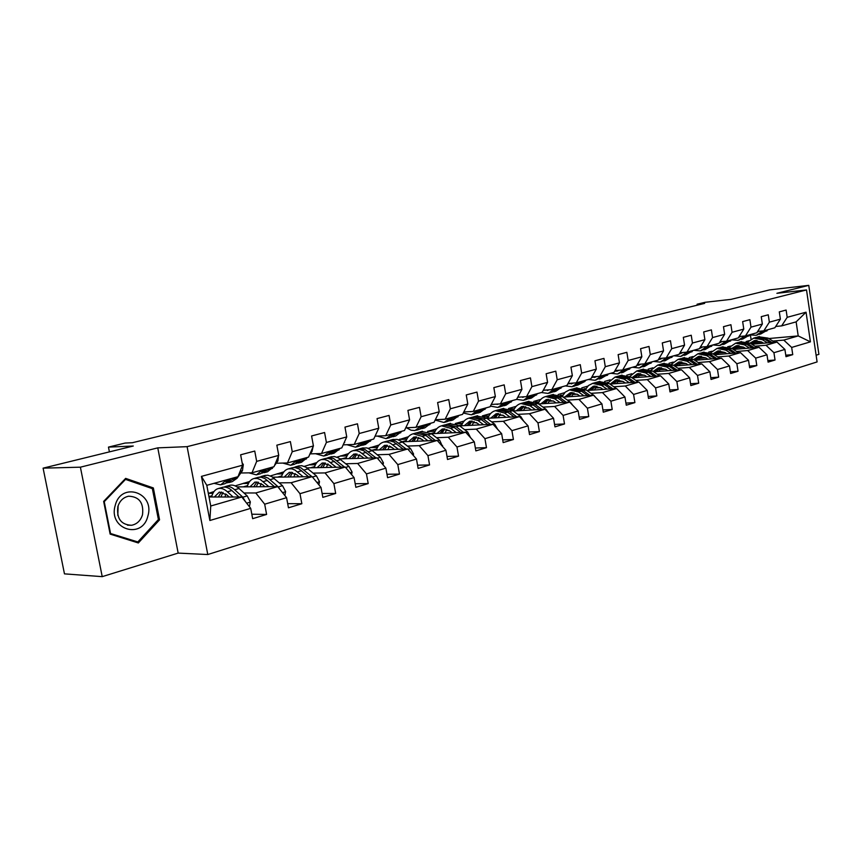 <?xml version="1.0" encoding="UTF-8"?>
<svg xmlns="http://www.w3.org/2000/svg" width="862" height="862" viewBox="0 0 862 862"><rect width="100%" height="100%" fill="white"/><g stroke="black" fill="none" stroke-linecap="round" stroke-linejoin="round"><path stroke-width="1.29" d="M816.109 355.209L818.9 354.347L808.761 285.354L769.518 289.912L730.965 299.373L705.019 302.303L697.089 304.232L697.239 305.18M207.785 554.535L817.101 361.921L806.509 289.944L187.097 446.656L207.785 554.535L178.165 553.092L157.768 447.863L80.392 467.182L102.222 576.646L178.165 553.092M102.222 576.646L64.467 573.866L43.1 468.152L133.287 446.02L108.472 447.109L109.409 451.882M80.392 467.182L43.1 468.152M768.775 338.529L798.212 335.921L796.132 321.871L781.662 325.89L787.189 317.313L786.112 310.061L779.302 311.872L780.39 319.155L769.357 322.162L768.257 314.802L761.243 316.666L762.353 324.058L750.996 327.14L749.865 319.683L742.645 321.601L743.777 329.101L732.075 332.279L730.911 324.715L723.477 326.687L724.64 334.305L712.562 337.581L711.387 329.898L703.704 331.935L704.9 339.66L692.455 343.044L691.238 335.243L683.318 337.344L684.547 345.188L671.703 348.679L670.453 340.749L662.285 342.925L663.546 350.888L650.282 354.497L649 346.449L640.563 348.679L641.856 356.782L628.161 360.499L626.846 352.321L618.129 354.638L619.455 362.859L605.296 366.706L603.95 358.398L594.942 360.79L596.299 369.151L581.656 373.127L580.277 364.68L570.956 367.158L572.357 375.649L557.208 379.765L555.785 371.177L546.142 373.742L547.575 382.383L531.897 386.639L530.442 377.901L520.454 380.551L521.93 389.344L505.692 393.762L504.184 384.872L493.84 387.62L495.359 396.563L478.518 401.132L476.977 392.091L466.245 394.936L467.807 404.041L450.352 408.782L448.757 399.58L437.627 402.532L439.232 411.799L421.119 416.723L419.471 407.349L407.909 410.409L409.579 419.859L390.755 424.966L389.064 415.419L377.05 418.598L378.763 428.22L359.206 433.532L357.461 423.802L344.972 427.11L346.739 436.915L326.396 442.443L324.586 432.519L311.591 435.967L313.423 445.966L292.25 451.72L290.375 441.603L276.842 445.191L278.738 455.384L256.671 461.375L254.743 451.052L240.638 454.802L242.588 465.2L201.439 476.374L209.875 520.497L210.737 506.005L241.813 497.018L209.013 496.975M787.189 317.313L806.045 312.195L810.42 341.848L791.672 347.429L792.738 354.638L785.767 355.187M209.875 520.497L250.713 508.354L252.652 518.676L266.606 514.442L264.688 504.195L286.583 497.686L288.458 507.804L301.84 503.731L299.987 493.689L321.009 487.439L322.83 497.363L335.684 493.463L333.885 483.604L354.088 477.602L355.844 487.332L368.203 483.582L366.458 473.917L385.885 468.141L387.588 477.699L399.472 474.089L397.791 464.596L416.475 459.047L418.124 468.422L429.567 464.941L427.929 455.632L445.923 450.276L447.529 459.489L458.541 456.138L456.968 447.001L474.305 441.84L475.856 450.891L486.48 447.658L484.94 438.672L501.662 433.705L503.171 442.594L513.418 439.48L511.92 430.644L528.05 425.85L529.516 434.588L539.407 431.582L537.963 422.897L553.533 418.264L554.966 426.862L564.513 423.953L563.101 415.419L578.154 410.948L579.533 419.395L588.768 416.594L587.399 408.2L601.935 403.869L603.292 412.176L612.214 409.472L610.878 401.207L624.95 397.026L626.265 405.205L634.895 402.586L633.592 394.451L647.211 390.4L648.493 398.449L656.844 395.917L655.583 387.911L668.761 383.989L670.011 391.919L678.103 389.462L676.864 381.575L689.632 377.782L690.85 385.583L698.705 383.202L697.498 375.444L709.868 371.759L711.053 379.452L718.66 377.136L717.486 369.496L729.489 365.93L730.642 373.505L738.023 371.263L736.87 363.732L748.518 360.262L749.649 367.729L756.804 365.553L755.683 358.129L766.986 354.778L768.085 362.126L775.035 360.014L773.936 352.698L784.916 349.444L785.993 356.696L792.738 354.638M108.472 447.109L125.13 443.057L132.36 442.723L704.653 303.381L697.089 304.232M780.39 319.155L774.863 327.775L763.818 330.836L757.687 331.407M727.7 346.718L730.588 346.071M751.879 344.229L776.996 342.063L765.995 345.253L754.993 346.19M736.87 347.731L743.583 347.16M763.818 330.836L769.357 322.162M784.916 349.444L776.996 342.063M773.936 352.698L765.995 345.253M762.353 324.058L756.825 332.775L745.458 335.932L739.143 336.503M708.726 352.062L712.055 351.222M733.39 349.433L759.013 347.267L747.677 350.554L736.611 351.47M718.423 352.978L724.964 352.439L717.637 351.017L713.003 353.905M745.458 335.932L750.996 327.14M766.986 354.778L759.013 347.267M755.683 358.129L747.677 350.554M743.777 329.101L738.249 337.926L726.537 341.18L720.018 341.761M689.169 357.579L692.973 356.534M714.361 354.778L740.49 352.633L728.81 356.017L717.68 356.911M699.438 358.387L705.773 357.87M726.537 341.18L732.075 332.279M748.518 360.262L740.49 352.633M736.87 363.732L728.81 356.017M724.64 334.305L719.102 343.238L707.034 346.589L700.321 347.17M694.74 360.284L721.397 358.161L709.361 361.641L698.166 362.525M669.009 363.258L673.244 362.072M679.87 363.958L686.001 363.473M707.034 346.589L712.562 337.581M729.489 365.93L721.397 358.161M717.486 369.496L709.361 361.641M704.9 339.66L699.373 348.711L686.928 352.159L679.999 352.752M674.515 365.962L701.722 363.861L689.32 367.449L678.06 368.3M648.224 369.119L652.868 367.815M659.699 369.69L665.615 369.248M686.928 352.159L692.455 343.044M709.868 371.759L701.722 363.861M697.498 375.444L689.32 367.449M684.547 345.188L679.03 354.357L666.186 357.913L659.031 358.506M653.644 371.813L681.433 369.733L668.632 373.44L657.318 374.27M626.782 375.164L631.857 373.742M638.914 375.606L644.582 375.196M666.186 357.913L671.703 348.679M689.632 377.782L681.433 369.733M676.864 381.575L668.632 373.44M663.546 350.888L658.04 360.176L644.787 363.85L637.384 364.443M632.115 377.836L660.507 375.789L647.287 379.614L635.908 380.422M604.65 381.413L610.177 379.851M607.322 382.426L608.292 382.362M617.472 381.715L622.881 381.338M644.787 363.85L650.282 354.497M668.761 383.989L660.507 375.789M655.583 387.911L647.287 379.614M641.856 356.782L636.361 366.188L622.676 369.981L615.026 370.574M609.887 384.053L638.893 382.049L625.252 386.004L613.819 386.769M581.785 387.857L587.798 386.154M584.21 388.762L585.944 388.643M595.34 388.008L600.469 387.663M622.676 369.981L628.161 360.499M647.211 390.4L638.893 382.049M633.592 394.451L625.252 386.004M619.455 362.859L613.981 372.395L599.833 376.317L591.925 376.909M586.914 390.475L616.578 388.514L602.473 392.587L590.987 393.331M558.167 394.516L564.696 392.673M560.289 395.302L562.875 395.13M572.487 394.516L577.303 394.203M599.833 376.317L605.296 366.706M624.95 397.026L616.578 388.514M610.878 401.207L602.473 392.587M596.299 369.151L590.847 378.817L576.225 382.868L568.036 383.45M563.177 397.091L593.519 395.184L578.941 399.408L567.401 400.108M533.74 401.401L540.819 399.408M535.528 402.048L539.041 401.832M548.878 401.239L553.372 400.959M576.225 382.868L581.656 373.127M601.935 403.869L593.519 395.184M587.399 408.2L578.941 399.408M572.357 375.649L566.937 385.443L551.809 389.646L543.329 390.217M538.621 403.933L569.674 402.091L554.6 406.455L543.006 407.123M508.483 408.523L516.133 406.368M509.873 409.019L514.409 408.76M524.484 408.179L528.611 407.941M551.809 389.646L557.208 379.765M578.154 410.948L569.674 402.091M563.101 415.419L554.6 406.455M547.575 382.383L542.187 392.307L526.542 396.649L517.75 397.22M513.213 411.002L545.01 409.234L529.408 413.749L517.771 414.374M482.332 415.893L490.597 413.566M483.27 416.217L488.926 415.915M499.249 415.355L502.988 415.161M526.542 396.649L531.897 386.639M553.533 418.264L545.01 409.234M537.963 422.897L529.408 413.749M521.93 389.344L516.586 399.408L500.369 403.912L491.254 404.461M486.901 418.307L519.474 416.626L503.322 421.302L491.642 421.874M455.244 423.533L464.165 421.022M455.621 423.651L462.549 423.317M473.13 422.789L476.449 422.628M500.369 403.912L505.692 393.762M528.05 425.85L519.474 416.626M511.92 430.644L503.322 421.302M495.359 396.563L490.058 406.767L473.249 411.433L463.788 411.971M459.64 425.871L493.032 424.276L476.287 429.125L464.575 429.653M427.584 431.582L436.797 428.737M427.671 431.312L435.235 430.968M446.096 430.483L448.951 430.353M473.249 411.433L478.518 401.132M501.662 433.705L493.032 424.276M484.94 438.672L476.287 429.125M467.807 404.041L462.56 414.396L445.137 419.223L435.31 419.74M431.388 433.694L465.631 432.218L448.262 437.239L436.517 437.713M398.481 439.792L408.426 436.732M399.72 439.189L406.939 438.898M418.081 438.456L420.44 438.359M445.137 419.223L450.352 408.782M474.305 441.84L465.631 432.218M456.968 447.001L448.262 437.239M439.232 411.799L434.049 422.305L415.969 427.315L405.754 427.811M402.058 441.786L437.206 440.439L419.191 445.654L407.414 446.074M368.279 448.315L379.021 445.029M370.757 447.356L377.599 447.119M389.042 446.721L390.852 446.656M415.969 427.315L421.119 416.723M445.923 450.276L437.206 440.439M427.929 455.632L419.191 445.654M409.579 419.859L404.461 430.504L385.68 435.719L375.056 436.172M371.597 450.169L407.715 448.983L389.01 454.393L377.211 454.748M336.913 457.162L348.496 453.638M340.727 455.826L347.16 455.632M358.915 455.287L360.122 455.255M385.68 435.719L390.755 424.966M416.475 459.047L407.715 448.983M397.791 464.596L389.01 454.393M378.763 428.22L373.731 439.038L354.217 444.447L343.162 444.857M339.951 458.864L377.093 457.851L357.644 463.476L345.845 463.756M304.318 466.364L316.807 462.571M309.577 464.607L315.557 464.467M327.635 464.187L328.196 464.165M354.217 444.447L359.206 433.532M385.885 468.141L377.093 457.851M366.458 473.917L357.644 463.476M346.739 436.915L341.794 447.895L321.504 453.52L310.234 453.875M307.023 467.872L345.263 467.064L325.049 472.915L313.229 473.119M270.42 475.921L283.867 471.859M277.23 473.734L282.714 473.637M321.504 453.52L326.396 442.443M354.088 477.602L345.263 467.064M333.885 483.604L325.049 472.915M313.423 445.966L308.574 457.108L287.455 462.959L276.217 463.239M272.737 477.214L312.163 476.643L291.119 482.742L279.31 482.849M235.132 485.877L249.624 481.513M243.623 483.205L248.568 483.162M287.455 462.959L292.25 451.72M321.009 487.439L312.163 476.643M299.987 493.689L291.119 482.742M278.738 455.384L273.997 466.698L252.006 472.796L240.8 472.99M237.007 486.901L277.704 486.621L255.788 492.967L244 492.989M208.345 493.441L213.981 491.566M208.669 493.064L213.043 493.053M252.006 472.796L256.671 461.375M286.583 497.686L277.704 486.621M264.688 504.195L255.788 492.967M242.588 465.2L237.977 476.686L206.794 485.328L201.439 476.374M250.713 508.354L241.813 497.018M157.768 447.863L187.097 446.656M808.761 285.354L776.888 293.306L806.509 289.944M206.794 485.328L210.737 506.005M781.662 325.89L775.703 326.461M751.039 339.165L750.414 335.016M746.126 341.514L748.938 340.727M754.8 342.623L761.674 342.031M772.848 341.05L783.784 340.102L798.212 335.921L810.42 341.848M796.132 321.871L806.045 312.195M791.672 347.429L783.784 340.102M212.903 493.323L208.723 493.333M266.606 514.442L251.812 514.215M208.949 496.609L211.933 495.758M248.439 483.42L243.666 483.474M243.267 486.858L247.523 485.651M301.84 503.731L287.692 503.645M282.574 473.895L277.273 473.992M277.489 477.139L281.734 475.943M335.684 493.463L322.119 493.484M315.417 464.726L309.62 464.866M310.395 467.797L314.619 466.601M368.203 483.582L355.187 483.701M347.02 455.89L340.781 456.073M342.063 458.799L346.276 457.603M399.472 474.089L386.973 474.272M377.47 447.367L370.8 447.604M372.578 450.136L376.769 448.951M429.567 464.941L417.553 465.2M406.81 439.146L399.763 439.437M402.037 441.775L406.153 440.601M458.541 456.138L447.001 456.451M435.105 431.215L427.714 431.55M431.14 433.511L434.491 432.552M486.48 447.658L475.361 448.014M462.42 423.554L456.192 423.856M459.198 425.537L461.838 424.794M513.418 439.48L502.708 439.879M488.797 416.152L483.765 416.421M486.276 417.854L488.248 417.294M539.407 431.582L529.085 432.013M514.28 408.987L510.336 409.213M512.416 410.431L513.774 410.043M564.513 423.953L554.557 424.416M538.912 402.069L535.948 402.242M537.672 403.254L538.438 403.039M588.768 416.594L579.156 417.068M562.746 395.367L560.688 395.496M612.214 409.472L602.926 409.967M585.826 388.87L584.576 388.956M634.895 402.586L625.92 403.093M656.844 395.917L648.17 396.434M678.103 389.462L669.709 389.99M698.705 383.202L690.57 383.741M718.66 377.136L710.784 377.685M738.023 371.263L730.383 371.802M756.804 365.553L749.401 366.102M775.035 360.014L767.848 360.564M138.34 542.963L159.556 519.829L153.35 487.946L125.647 478.378L103.655 501.393L110.142 534.106L138.34 542.963M150.397 487.967L153.35 487.946M158.155 519.797L159.556 519.829M226.598 479.843L220.672 484.864L214.035 483.323M242.147 462.84L243.31 464.553L242.459 470.652L237.104 478.216L232.287 481.621L228.71 482.612M231.038 478.604L225.101 483.625L221.491 484.638M226.868 482.989L232.697 479.444L233.828 477.828M249.387 506.673L250.346 501.943L247.211 495.909L239.043 488.495C235.951 485.759 232.966 484.67 230.089 485.231L229.27 485.457M225.812 493.969L225.004 496.997M233.106 497.008L227.417 491.793C224.335 489.034 221.362 487.935 218.485 488.495C215.112 489.347 212.817 492.17 211.61 496.975M229.195 496.997L226.825 494.82L219.379 492.073L214.358 496.975M245.465 501.662L242.815 497.191L234.647 489.745C231.555 486.998 228.57 485.909 225.693 486.47L223.937 487.105M220.887 496.986L222.999 492.385M222.105 487.483L222.913 487.245C225.79 486.685 228.775 487.784 231.856 490.532L238.946 497.008M221.383 491.997L218.323 496.986M147.855 516.069C155.214 492.73 121.359 481.007 115.249 505.326C107.836 529.354 142.338 540.162 147.855 516.069M142.51 514.754C143.857 502.826 139.235 496.641 128.643 496.21C123.32 497.342 119.721 500.811 117.846 506.63C116.478 518.59 121.068 524.807 131.606 525.27C137.026 524.139 140.657 520.626 142.51 514.754M117.803 515.39L118.126 505.725M110.519 533.362L104.237 501.695L125.529 479.391L152.369 488.646L158.392 519.538L137.823 541.95L109.991 533.341M124.667 479.401L125.529 479.391M134.709 541.821L137.823 541.95M262.436 469.898L256.423 474.876L248.892 472.85M278.588 454.565L277.92 460.911L274.407 465.728M273.62 466.795L267.576 471.762L264.181 472.71M266.703 468.712L260.68 473.691L257.242 474.65M262.393 473.076L268.233 469.564L269.386 467.969M296.862 460.351L290.763 465.286L282.822 463.077M313.057 446.807L311.969 451.559L309.63 454.673M307.605 457.377L301.484 462.291L298.263 463.196M300.957 459.22L294.858 464.144L291.604 465.049M296.528 463.562L302.357 460.071L303.532 458.498M284.848 495.521L285.624 491.577L282.51 485.683L271.745 476.578L267.813 475.221L264.515 475.565M261.143 483.496L260.152 486.739M268.847 486.685L260.583 479.735L257.307 478.464L254.182 478.464C250.788 479.326 248.45 482.117 247.189 486.836M264.903 486.707L262.554 484.616L255.066 481.977L249.969 486.814M280.581 490.209L278.286 486.911L268.179 478.173L263.6 476.406L259.397 477.128M256.219 486.771L258.492 482.181M257.619 477.494L260.917 477.16L264.839 478.529L274.439 486.642M256.962 481.858L253.762 486.793M318.886 484.843L319.5 481.632L316.419 475.856L305.644 466.999L301.7 465.685L298.381 466.051M295.106 473.497L293.931 476.912M303.176 476.772L294.923 470.027L291.636 468.799L288.49 468.831C285.063 469.693 282.693 472.451 281.378 477.085M299.2 476.837L296.862 474.8L289.341 472.268L284.18 477.052M311.915 476.654L300.924 467.807L297.002 466.784L293.479 467.538M290.171 476.966L292.606 472.387M291.755 467.904L295.073 467.549L299.017 468.874L308.542 476.697M291.151 472.139L287.822 476.998M313.552 478.345L312.917 477.57M329.941 451.182L323.778 456.063L315.481 453.703M345.845 438.909L343.475 444.167M340.274 448.315L334.1 453.186L331.03 454.037M333.885 450.083L327.722 454.964L324.618 455.836M329.349 454.414L335.167 450.945L336.363 449.393M361.76 442.346L355.543 447.195L346.944 444.717M377.211 431.571L375.994 434.168M371.705 439.588L365.477 444.426L362.568 445.234M365.563 441.301L359.335 446.139L356.394 446.958M360.93 445.611L366.738 442.174L367.945 440.633M392.393 433.855L386.133 438.65L377.265 436.075M401.972 431.194L395.69 435.989L392.921 436.754M396.057 432.843L389.775 437.637L386.984 438.413M391.326 437.12L398.352 432.207M351.588 474.628L352.073 472.064L349.013 466.417L338.238 457.776L334.294 456.526L330.943 456.903M327.775 463.928L326.439 467.463M336.169 467.258L327.926 460.696L324.629 459.511L321.472 459.565C318.024 460.437 315.621 463.153 314.264 467.721M332.172 467.344L329.855 465.372L322.302 462.937L317.087 467.657M344.552 467.075L333.68 458.552L329.747 457.582L326.245 458.315M322.83 467.538L325.405 462.991M324.575 458.692L327.916 458.315L331.202 459.252L341.309 467.15M324.015 462.786L320.578 467.581M383.04 464.823L383.407 462.862L380.368 457.323L372.201 450.643L366.964 447.917L362.288 448.089M359.228 454.748L357.73 458.379M367.902 458.099L359.68 451.72L356.383 450.578L353.204 450.643C349.735 451.526 347.311 454.209 345.921 458.703M363.883 458.207L361.587 456.3L354.023 453.951L348.754 458.616M375.951 457.884L365.186 449.652L361.243 448.725L357.784 449.447M354.26 458.465L356.976 453.951M356.157 449.813L359.508 449.425L363.473 450.654L372.837 457.959M355.65 453.8L352.105 458.53M413.307 455.405L413.566 453.994L410.549 448.585L401.767 441.57L397.166 439.404L392.469 439.609M389.516 445.934L387.868 449.63M398.438 449.285L390.249 443.079L386.941 441.969L383.762 442.055C380.271 442.949 377.825 445.6 376.403 450.018M394.419 449.414L392.135 447.572L384.56 445.309L379.248 449.921M406.185 449.027L395.529 441.085L391.585 440.191L388.148 440.902M384.549 449.748L387.372 445.266M386.564 441.269L389.936 440.87L393.902 442.044L403.2 449.134M386.101 445.148L382.48 449.813M421.906 425.666L414.967 430.537L411.055 430.224L406.508 427.767M431.14 423.113L424.815 427.854L422.175 428.586M425.429 424.697L419.115 429.448L416.454 430.192M420.624 428.953L427.638 424.082M442.465 446.376L439.631 440.148L431.506 433.791L421.572 431.442M418.716 437.465L416.928 441.215M427.864 440.794L422.294 436.409L413.2 433.791C409.709 434.674 407.23 437.303 405.786 441.646M423.835 440.956L421.561 439.157L413.986 436.98L408.642 441.538M435.321 440.514L428.015 434.782L418.921 432.185L417.413 432.67M413.738 441.344L416.669 436.894M415.872 433.036L425.806 435.407L432.444 440.622M415.462 436.808L411.745 441.419M443.176 419.363L440.611 419.46M450.352 417.779L444.005 422.488L435.138 420.096M459.252 415.312L452.906 420.009L450.395 420.71M453.746 416.842L447.4 421.55L444.867 422.251M448.876 421.065L455.879 416.249M470.555 437.68L467.667 432.024L459.565 425.806L449.63 423.554M446.882 429.319L444.964 433.101M456.224 432.616L450.686 428.339L441.592 425.817C438.09 426.712 435.601 429.298 434.125 433.575M452.184 432.789L449.932 431.054L442.357 428.953L436.98 433.446M463.4 432.304L456.203 426.765L447.109 424.266L445.632 424.74M441.883 433.241L444.932 428.834M444.135 425.095L454.069 427.369L460.631 432.433M443.758 428.77L439.976 433.317M471.417 411.53L467.355 411.767M477.785 410.172L471.417 414.837L463.26 413.027M486.383 407.791L480.005 412.445L477.613 413.113M481.061 409.267L474.693 413.922L472.279 414.6M476.136 413.469L483.129 408.685M497.643 429.319L494.713 424.19L486.642 418.113L476.708 415.947M474.057 421.464L472.02 425.278M483.582 424.729L478.065 420.548L468.982 418.113C465.469 419.018 462.969 421.572 461.472 425.785M479.541 424.923L477.311 423.22L469.736 421.195L464.338 425.645M490.5 424.395L483.399 419.04L474.305 416.615L472.872 417.079M469.057 425.419L472.193 421.055M471.406 417.434L481.341 419.622L487.827 424.524M471.072 421.022L467.215 425.505M498.322 404.03L493.366 404.332M504.27 402.823L497.88 407.446L490.392 406.11M512.567 400.528L506.166 405.14L503.882 405.776M507.438 401.951L501.037 406.562L498.742 407.209M502.449 406.121L509.42 401.401M523.611 421.065L520.82 416.626L512.782 410.689L502.858 408.599M500.305 413.9L498.15 417.725M509.981 417.111L504.507 413.038L495.424 410.689C491.911 411.583 489.4 414.116 487.881 418.264M505.94 417.327L503.731 415.678L496.167 413.717L490.747 418.113M516.661 416.766L509.647 411.583L500.574 409.245L499.163 409.687M495.305 417.876L498.516 413.555M497.73 410.043L507.664 412.144L514.075 416.906M497.439 413.534L493.527 417.973M524.225 396.8L518.568 397.166M529.85 395.733L523.439 400.313L516.607 399.365M537.866 393.514L531.445 398.072L529.279 398.686M532.899 394.882L526.488 399.462L524.301 400.076M527.867 399.031L534.828 394.354M548.631 413.07L546.034 409.321L538.028 403.513L528.126 401.498M525.669 406.605L523.406 410.431M535.485 409.762L530.033 405.786L520.971 403.513C517.459 404.407 514.937 406.907 513.396 410.991M531.445 409.989L529.246 408.383L521.693 406.487L516.263 410.829M541.929 409.407L535 404.375L525.939 402.112L524.57 402.543M520.659 410.592L523.956 406.314M523.169 402.888L533.082 404.914L539.44 409.536M522.911 406.314L518.946 410.689M549.223 389.818L543.265 390.335M554.568 388.881L548.146 393.417L541.368 392.533M562.315 386.726L555.882 391.251L553.813 391.833M557.52 388.062L551.098 392.587L548.997 393.169M548.555 389.861L549.169 389.839M552.445 392.167L559.384 387.544M572.745 405.302L570.407 402.252L562.444 396.574L552.553 394.634M550.193 399.559L547.823 403.384M560.128 402.662L554.708 398.772L545.668 396.574C542.263 397.436 539.774 399.796 538.19 403.631M556.087 402.899L553.91 401.326L546.379 399.505L540.937 403.793M566.345 402.285L559.513 397.404L550.473 395.216L549.126 395.636M545.172 403.545L548.544 399.311M547.769 395.981L557.66 397.932L563.942 402.425M547.542 399.322L543.523 403.642M573.349 383.073L567.799 383.881M578.467 382.243L572.034 386.736L565.278 385.907M585.955 380.164L584.695 381.564L577.551 385.206M581.322 381.457L574.889 385.939L572.896 386.499M571.409 383.213L573.025 383.245M576.204 385.54L583.121 380.961M595.954 397.694L593.983 395.421L586.041 389.861L576.182 387.997M573.909 392.749L571.452 396.574M583.951 395.787L578.564 391.994L569.545 389.861L565.267 392.113L562.229 396.423M579.921 396.046L577.755 394.516L570.245 392.738L564.793 396.994M589.964 395.41L583.218 390.669L574.2 388.557L572.885 388.967M568.898 396.735L572.325 392.544M571.549 389.301L581.419 391.176L587.636 395.561M571.355 392.566L567.293 396.832M596.676 376.554L591.547 377.588M601.59 375.832L595.157 380.282L588.412 379.485M608.841 373.828L600.512 378.784M604.348 375.067L596.008 380.045M593.929 376.759L596.116 376.856M599.209 379.118L606.094 374.582M618.043 389.99L617.17 389.107M596.87 386.165L594.327 389.98M616.362 388.525L608.895 383.374L599.058 381.575M607.01 389.139L601.654 385.433L592.657 383.374L588.52 385.486L585.503 389.495M602.98 389.408L600.836 387.911L593.336 386.208L587.895 390.411M612.817 388.762L606.148 384.15L597.161 382.103L595.879 382.502M591.849 390.141L595.34 386.004M594.575 382.836L604.413 384.646L610.565 388.902M594.403 386.036L590.308 390.249M619.25 370.251L614.531 371.436M623.969 369.626L617.537 374.033L610.813 373.278M630.995 367.675L622.752 372.578M626.642 368.882L618.388 373.796M615.845 370.509L618.463 370.671M621.47 372.901L628.333 368.419M619.099 379.808L616.481 383.601M638.365 382.082L631.006 377.082L621.211 375.347M629.314 382.706L623.991 379.075L615.026 377.082L608.033 382.825M625.306 382.987L623.172 381.532L615.705 379.873L610.253 384.032M634.938 382.319L628.355 377.836L619.39 375.854L618.14 376.241M614.089 383.762L617.623 379.657M616.858 376.565L626.663 378.321L632.762 382.469M616.729 379.7L612.591 383.87M641.091 364.152L636.802 365.445M645.649 363.613L639.216 367.977L632.514 367.255M652.448 361.728L644.291 366.565M648.235 362.891L640.067 367.74M637.341 364.518L640.121 364.68M643.041 366.889L649.873 362.439M640.886 364.281L640.035 364.238M640.638 373.634L637.945 377.416M659.689 375.854L652.437 370.994L642.664 369.324M650.929 376.478L645.638 372.923L636.706 370.994L629.863 376.382M646.92 376.769L644.808 375.347L637.363 373.742L631.986 377.75M656.359 376.091L649.862 371.727L640.929 369.809L639.701 370.186M635.628 377.588L639.216 373.526M638.451 370.498L648.224 372.19L654.258 376.241M638.343 373.569L634.184 377.685M662.242 358.247L658.385 359.594M666.649 357.784L660.217 362.115L653.547 361.426M673.244 355.963L665.173 360.736M669.16 357.094L661.079 361.878M658.837 358.829L661.1 358.883M663.945 361.049L670.744 356.652M661.844 358.495L660.443 358.387M661.51 367.665L658.751 371.425M680.344 369.809L673.2 365.089L663.471 363.473M671.864 370.445L666.606 366.964L657.717 365.089L651.025 370.164M667.878 370.746L665.776 369.356L658.363 367.794L653.17 371.49M677.133 370.057L670.701 365.8L661.811 363.936L660.604 364.303M656.51 371.597L660.141 367.578M659.387 364.626L669.117 366.253L675.097 370.207M659.301 367.632L655.109 371.694M682.747 352.515L679.31 353.883M687.014 352.138L680.592 356.426L673.933 355.769M693.404 350.371L685.419 355.079M689.449 351.47L681.443 356.189M679.687 353.269L681.443 353.248M684.223 355.392L690.979 351.039M682.176 352.881L680.344 352.72M681.756 361.878L678.933 365.617M700.386 363.958L693.328 359.368L683.641 357.805M692.164 364.594L686.939 361.189L678.082 359.368L671.552 364.163M688.188 364.906L686.109 363.538L678.717 362.029L673.718 365.434M697.261 364.206L690.915 360.057L680.872 358.603M676.767 365.79L680.43 361.814M679.676 358.915L689.374 360.488L695.289 364.357M679.622 361.868L675.409 365.887M702.627 346.977L699.632 348.302M706.818 346.61L700.353 350.909L693.727 350.284M712.971 344.94L705.062 349.595M709.124 346.007L701.205 350.672M699.901 347.849L701.183 347.785M703.888 349.897L710.611 345.597M701.883 347.429L700.224 347.321M701.399 356.275L698.522 359.982M719.813 358.29L712.863 353.819L703.209 352.31M711.85 358.926L706.668 355.575L697.843 353.819L691.464 358.344M707.885 359.238L705.827 357.902L698.468 356.437L693.651 359.573M716.796 358.527L710.514 354.487L700.537 353.086M696.421 360.154L700.116 356.221M699.373 353.388L709.027 354.907L714.889 358.678M699.33 356.286L695.106 360.262M721.903 341.589L719.554 342.774M726.052 341.223L719.533 345.554L712.949 344.962M731.946 339.682L724.123 344.272M728.218 340.716L720.373 345.317M719.533 342.548L720.33 342.483M722.97 344.574L729.672 340.307M721.02 342.149L719.802 342.106M720.47 350.834L717.529 354.519M738.68 352.784L731.816 348.431L722.216 346.966M730.954 353.42L725.804 350.144L717.022 348.431L710.784 352.72M727 353.743L724.953 352.439M735.749 353.021L729.543 349.078L719.63 347.72M715.492 354.681L719.231 350.791M718.488 348.022L728.099 349.487L733.896 353.172M718.466 350.866L714.264 354.713M740.62 336.374L738.518 337.505M744.725 335.997L738.152 340.35L731.773 339.854M750.382 334.564L742.624 339.1M746.761 335.566L738.993 340.113M741.503 339.402L748.162 335.178M739.596 337.01L738.82 337.02M738.982 345.543L735.997 349.207M756.998 347.44L750.231 343.195L740.663 341.783M749.498 348.076L744.38 344.854L735.642 343.195L729.554 347.278M745.565 348.399L743.54 347.127L736.256 345.748L731.795 348.42M754.153 347.677L748.011 343.83L738.163 342.505M734.025 349.379L737.786 345.522M737.042 342.807L746.611 344.229L752.354 347.828M737.042 345.597L732.98 349.164M758.797 331.31L757.148 332.269M762.848 330.933L756.233 335.307L750.048 334.898M768.279 329.596L760.607 334.079M764.766 330.577L757.073 335.07M759.497 334.37L766.124 330.2M756.976 340.415L753.938 344.057M774.787 342.257L768.107 338.119L758.592 336.751M767.503 342.882L762.428 339.725L753.733 338.119L747.785 341.988M763.592 343.216L761.577 341.966L754.325 340.63L750.059 343.098M772.029 342.494L765.952 338.723L756.168 337.451M752.02 344.218L755.802 340.415M755.069 337.742L764.594 339.111L770.283 342.645M755.09 340.479L751.168 343.787M243.224 464.424L242.481 464.629M229.906 480.22L225.467 481.459M237.104 478.216L232.697 479.444M242.459 470.652L240.153 471.288M246.651 503.182L250.314 502.104M234.647 489.745L239.043 488.495M227.417 491.793L231.856 490.532M242.815 497.191L247.211 495.909M265.55 470.307L261.283 471.492M272.457 468.389L268.233 469.564M277.92 460.911L276.228 461.375M299.782 460.793L295.688 461.924M306.419 458.94L302.357 460.071M311.969 451.559L310.859 451.86M282.531 492.633L285.591 491.739M270.108 479.66L274.331 478.464M263.179 481.632L267.435 480.425M278.286 486.911L282.51 485.683M316.968 482.515L319.479 481.783M304.178 469.973L308.24 468.82M297.519 471.87L301.603 470.706M312.453 477.009L316.419 475.856M332.689 451.634L328.756 452.733M339.078 449.856L335.167 450.945M344.703 442.572L344.121 442.734M364.357 442.831L360.564 443.887M370.498 441.128L366.738 442.174M394.828 434.362L391.176 435.375M400.755 432.713L397.134 433.715M350.058 472.796L352.041 472.204M336.934 460.664L340.835 459.554M330.523 462.485L334.456 461.375M345.554 467.419L349.013 466.417M381.866 463.444L383.374 463.002M368.451 451.71L372.201 450.643M362.277 453.466L366.07 452.388M377.384 458.196L380.368 457.323M412.478 454.446L413.544 454.134M398.783 443.09L402.403 442.055M392.846 444.77L396.498 443.736M408.006 449.317L410.549 448.585M424.201 426.194L420.678 427.175M429.901 424.6L426.41 425.58M441.947 445.794L442.594 445.6M428.015 434.782L431.506 433.791M422.294 436.409L425.806 435.407M437.497 440.773L439.631 440.148M452.507 418.318L449.113 419.266M458.013 416.788L454.64 417.725M456.203 426.765L459.565 425.806M450.686 428.339L454.069 427.369M465.922 432.53L467.667 432.024M479.822 410.721L476.546 411.637M485.134 409.245L481.88 410.15M483.399 419.04L486.642 418.113M478.065 420.548L481.341 419.622M493.323 424.589L494.713 424.19M506.177 403.394L503.02 404.267M511.306 401.961L508.171 402.834M509.647 411.583L512.782 410.689M504.507 413.038L507.664 412.144M519.764 416.928L520.82 416.626M531.649 396.315L528.589 397.156M536.606 394.936L533.567 395.777M535 404.375L538.028 403.513M530.033 405.786L533.082 404.914M545.29 409.536L546.034 409.321M556.259 389.462L553.296 390.292M561.043 388.137L558.113 388.945M559.513 397.404L562.444 396.574M554.708 398.772L557.66 397.932M580.051 382.847L577.195 383.644M584.695 381.564L581.85 382.351M583.218 390.669L586.041 389.861M578.564 391.994L581.419 391.176M603.077 376.446L600.318 377.211M607.57 375.196L604.822 375.961M606.148 384.15L608.895 383.374M601.654 385.433L604.413 384.646M625.37 370.251L622.698 370.994M629.723 369.033L627.062 369.776M628.355 377.836L631.006 377.082M623.991 379.075L626.663 378.321M646.963 364.238L644.367 364.96M651.176 363.074L648.601 363.786M649.862 371.727L652.437 370.994M645.638 372.923L648.224 372.19M667.888 358.42L665.378 359.12M671.972 357.288L669.472 357.978M670.701 365.8L673.2 365.089M666.606 366.964L669.117 366.253M688.178 352.784L685.743 353.463M692.132 351.685L689.708 352.353M690.915 360.057L693.328 359.368M686.939 361.189L689.374 360.488M707.853 347.311L705.493 347.968M711.689 346.244L709.34 346.89M710.514 354.487L712.863 353.819M706.668 355.575L709.027 354.907M726.946 341.998L724.651 342.634M730.674 340.964L728.39 341.6M729.543 349.078L731.816 348.431M725.804 350.144L728.099 349.487M745.49 336.837L743.259 337.462M749.11 335.835L746.891 336.449M748.011 343.83L750.231 343.195M744.38 344.854L746.611 344.229M763.495 331.838L761.329 332.441M767.018 330.857L764.863 331.461M765.952 338.723L768.107 338.119M762.428 339.725L764.594 339.111M230.089 485.231L225.693 486.47M222.913 487.245L218.485 488.495M127.501 525.163L131.606 525.27M265.334 475.328L261.111 476.514M258.438 477.268L254.182 478.464M299.2 465.814L295.149 466.956M292.574 467.678L288.49 468.831M331.773 456.666L327.872 457.765M325.394 458.455L321.472 459.565M363.117 447.863L359.368 448.908M356.987 449.587L353.204 450.643M393.309 439.372L389.699 440.396M387.404 441.032L383.762 442.055M422.412 431.205L418.921 432.185M416.712 432.799L413.2 433.791M450.47 423.317L447.109 424.266M444.975 424.858L441.592 425.817M470.609 411.767L471.32 411.562M477.559 415.71L474.305 416.615M472.247 417.197L468.982 418.113M497.083 404.429L497.794 404.224M503.71 408.362L500.574 409.245M498.581 409.795L495.424 410.689M522.652 397.339L523.374 397.145M528.977 401.261L525.939 402.112M524.021 402.651L520.971 403.513M547.37 390.497L548.092 390.292M553.404 394.397L550.473 395.216M548.609 395.744L545.668 396.574M571.28 383.87L571.991 383.665M577.034 387.76L574.2 388.557M572.4 389.064L569.545 389.861M594.403 377.459L595.125 377.265M599.909 381.338L597.161 382.103M595.416 382.599L592.657 383.374M616.804 371.253L617.515 371.059M622.052 375.11L619.39 375.854M617.709 376.328L615.026 377.082M638.494 365.24L639.205 365.046M643.505 369.087L640.929 369.809M639.302 370.261L636.706 370.994M659.516 359.422L660.227 359.217M664.311 363.236L661.811 363.936M660.227 364.389L657.717 365.089M679.892 353.776L680.603 353.571M684.482 357.568L682.057 358.258M680.517 358.689L678.082 359.368M699.664 348.291L700.375 348.097M704.049 352.073L701.7 352.73M700.213 353.151L697.843 353.819M723.046 346.739L720.761 347.375M719.317 347.785L717.022 348.431M741.492 341.557L739.284 342.171M737.872 342.57L735.642 343.195M759.422 336.514L757.267 337.128M755.899 337.505L753.733 338.119"/></g></svg>
